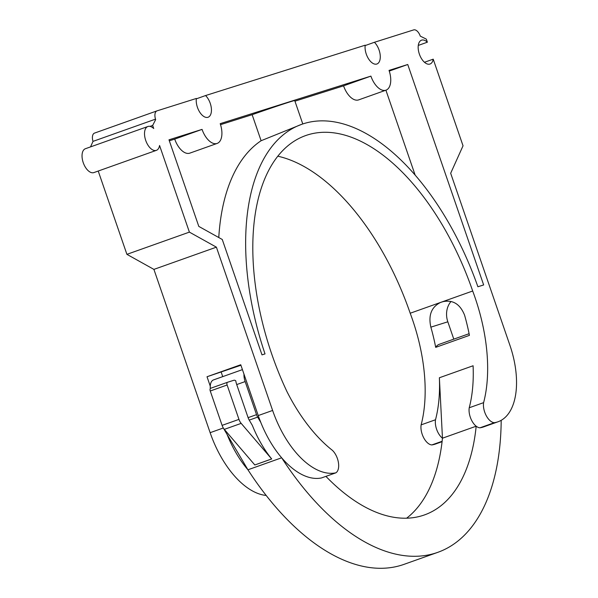 <?xml version="1.0" encoding="UTF-8"?>
<svg xmlns="http://www.w3.org/2000/svg" width="598" height="598" viewBox="0 0 598 598"><rect width="100%" height="100%" fill="white"/><g stroke="black" fill="none" stroke-linecap="round" stroke-linejoin="round"><path stroke-width="0.9" d="M266.162 495.436A78.659 41.681 -109.6 0 1 210.137 432.683L153.91 269.392L126.911 254.344L98.222 171.043M156.37 150.352L93.886 172.583A12.663 6.713 -109.6 0 1 83.324 162.903A12.663 6.713 -109.6 0 1 85.394 148.723L147.885 126.499A12.663 6.713 -109.6 0 1 153.723 128.518L152.662 125.445L155.659 119.615A7.946 4.208 -109.6 0 1 157.012 110.862A7.946 4.208 -109.6 0 1 157.095 110.839L196.368 98.453A12.663 6.713 -109.6 0 0 199.605 111.953A12.663 6.713 -109.6 0 0 208.074 117.253A12.663 6.713 -109.6 0 0 211.318 108.021A12.663 6.713 -109.6 0 0 205.563 95.553L365.206 45.194A12.663 6.713 -109.6 0 0 368.45 58.694A12.663 6.713 -109.6 0 0 376.919 63.993A12.663 6.713 -109.6 0 0 380.164 54.762A12.663 6.713 -109.6 0 0 374.408 42.286L413.674 29.9A7.946 4.208 -109.6 0 1 420.282 36.142L426.314 39.124L427.368 42.196A12.663 6.713 -109.6 0 0 421.53 40.178A12.663 6.713 -109.6 0 0 419.452 54.351A12.663 6.713 -109.6 0 0 430.022 64.031A12.663 6.713 -109.6 0 0 433.214 59.165L463.039 145.8L450.675 173.263L509.885 345.218A69.488 36.822 -109.6 0 1 498.037 421.769A69.488 36.822 -109.6 0 1 494.344 422.696A13.238 7.019 -109.6 0 1 486.249 415.677A13.238 7.019 -109.6 0 1 483.61 402.648A132.412 70.168 -109.6 0 0 472.689 291.009A198.618 105.248 -109.6 0 0 305.69 135.559A198.618 105.248 -109.6 0 0 286.943 391.57A132.412 70.168 -109.6 0 0 332.406 450.346A13.238 7.019 -109.6 0 1 338.446 462.725A13.238 7.019 -109.6 0 1 335.859 472.831A78.659 41.681 -109.6 0 1 272.621 410.452L216.401 247.161L189.394 232.121L159.561 145.486A12.663 6.713 -109.6 0 1 156.37 150.352A12.663 6.713 -109.6 0 1 145.807 140.672A12.663 6.713 -109.6 0 1 147.885 126.499M90.53 146.899L93.011 141.375A7.946 4.208 -109.6 0 1 94.529 133.092A7.946 4.208 -109.6 0 1 94.604 133.07L156.938 110.892M442.079 441.683L435.553 444A69.488 36.822 -109.6 0 1 431.861 444.927A13.238 7.019 -109.6 0 1 423.765 437.908A13.238 7.019 -109.6 0 1 421.127 424.872L435.508 419.759A13.238 7.019 70.4 0 0 442.46 438.199A198.618 105.248 -109.6 0 1 406.625 518.204M277.838 156.205A198.618 105.248 -109.6 0 1 410.198 313.232A132.412 70.168 -109.6 0 1 421.127 424.872M217.141 143.423A17.94 9.508 -109.6 0 0 220.199 123.659L370.902 76.118A17.94 9.508 -109.6 0 0 385.979 90.163A17.94 9.508 -109.6 0 0 389.036 70.4L407.746 64.502L483.655 284.947L477.892 286.763A210.533 111.564 -109.6 0 0 301.698 124.332A210.533 111.564 -109.6 0 0 265.019 353.911L261.999 354.868L222.262 239.477L198.805 226.41L168.987 139.812L202.057 129.385A17.94 9.508 -109.6 0 0 217.141 143.423L189.805 153.148A17.94 9.508 -109.6 0 1 174.721 139.11L202.057 129.385M126.911 254.344L189.394 232.121M153.91 269.392L216.401 247.161M501.191 420.327A238.34 126.298 -109.6 0 1 437.766 552.35A238.34 126.298 -109.6 0 1 281.658 457.791A78.659 41.681 -109.6 0 1 260.788 422.405A78.659 41.681 -109.6 0 1 258.239 415.565L240.747 364.75L207.02 376.747L210.257 386.136A12.416 6.578 -109.6 0 1 213.538 379.902A12.416 6.578 -109.6 0 1 213.658 379.857L242.422 369.624L213.538 379.902M227.061 434.402A78.659 41.681 70.4 0 0 247.938 469.789L223.944 429.102A7.445 3.947 -109.6 0 1 223.473 428.235M437.766 552.35L404.046 564.348A238.34 126.298 -109.6 0 1 247.938 469.789L281.658 457.791A78.659 41.681 -109.6 0 0 321.477 477.944L335.859 472.831M410.198 313.232L472.689 291.009M443.29 301.504L442.782 301.654M442.288 301.818C452.596 299.419 460.026 303.866 464.579 315.153A132.412 70.168 -109.6 0 1 469.423 335.366L435.695 347.363A132.412 70.168 70.4 0 0 430.859 327.151C428.19 315.213 431.442 306.976 440.599 302.424L444.202 301.287M451.056 301.452A20.048 16.998 -107.5 0 0 447.827 321.799L430.859 327.151M435.695 347.363A21.102 11.183 -109.6 0 1 439.253 344.313L469.094 333.699M453.792 339.141L447.827 321.799M207.02 376.747L240.919 365.258M222.733 376.628L221.23 372.27M254.83 464.96L271.679 458.935A78.659 41.681 -109.6 0 1 252.356 425.402L249.231 420.11A7.445 3.947 -109.6 0 1 248.103 417.651L236.718 384.574A12.416 6.578 -109.6 0 1 235.769 380.814A4.963 2.631 -109.6 0 0 233.848 380.276L227.569 382.257A2.482 1.316 -109.6 0 0 227.546 382.264L210.683 388.266A2.482 1.316 -109.6 0 1 210.705 388.259L227.524 382.279A2.482 1.316 -109.6 0 0 227.12 385L238.961 419.377A7.445 3.947 -109.6 0 0 241.173 423.377L271.671 458.972L254.823 464.975L224.317 429.371A7.445 3.947 -109.6 0 1 222.097 425.372L210.257 391.002A2.482 1.316 -109.6 0 1 210.683 388.266M260.788 422.405L257.663 417.112A7.445 3.947 -109.6 0 1 256.535 414.646L245.15 381.576A12.416 6.578 -109.6 0 1 243.977 374.139M498.037 421.769L483.655 426.89A69.488 36.822 -109.6 0 1 479.962 427.809A13.238 7.019 -109.6 0 1 476.18 426.202A198.618 105.248 -109.6 0 1 424.453 514.93A198.618 105.248 -109.6 0 1 325.917 476.367M469.228 407.761A13.238 7.019 -109.6 0 0 476.18 426.202L442.46 438.199L439.373 377.757L473.093 365.759A132.412 70.168 -109.6 0 1 469.228 407.761L483.61 402.648M210.317 388.55A12.416 6.578 -109.6 0 1 210.257 386.136M150.031 126.38L152.662 125.445M93.011 141.375L155.502 119.152M196.316 98.842L205.563 95.553M365.154 45.583L374.408 42.286M418.279 45.426L427.368 42.196M424.468 62.274L433.214 59.165M431.861 444.927L442.124 441.272M479.962 427.809L494.344 422.696M435.508 419.759A132.412 70.168 70.4 0 0 439.373 377.757M218.778 237.533A210.533 111.564 -109.6 0 1 261.109 140.724L301.698 124.332M261.109 140.724L252.139 114.689A32.157 0.523 -19 0 1 294.717 100.531L302.782 123.958M220.527 124.661L252.139 114.689M169.331 140.807L174.721 139.11M385.904 90.186L415.117 175.02M385.979 90.163L358.643 99.888A17.94 9.508 -109.6 0 1 343.566 85.843L370.902 76.118M294.941 101.182L343.566 85.843M389.261 71.072L407.746 64.502M258.239 415.565L272.621 410.452M210.137 432.683L223.316 427.989M249.231 420.11L257.663 417.112M248.103 417.651L256.535 414.646M236.718 384.574L245.15 381.576M210.257 391.002L227.12 385M222.097 425.372L238.961 419.377M224.317 429.371L241.173 423.377M157.012 110.862L94.529 133.092"/></g></svg>
